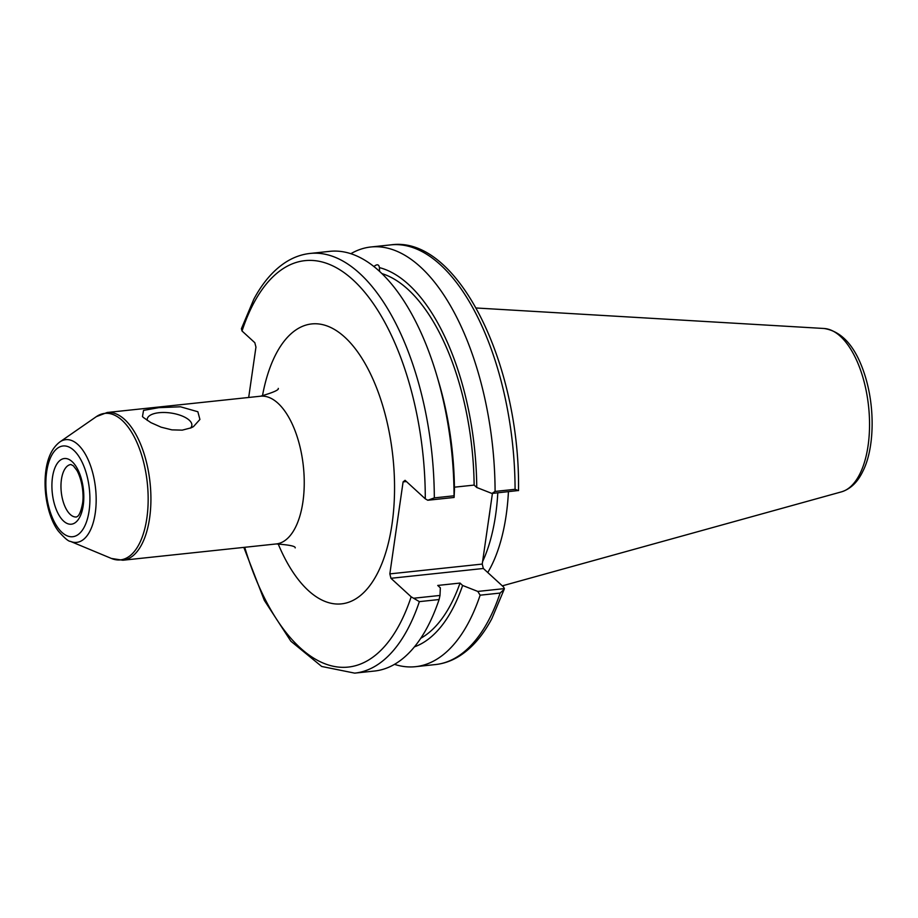 <?xml version="1.0" encoding="UTF-8"?>
<svg xmlns="http://www.w3.org/2000/svg" width="918" height="918" viewBox="0 0 918 918"><rect width="100%" height="100%" fill="white"/><g stroke="black" fill="none" stroke-linecap="round" stroke-linejoin="round"><path stroke-width="1.38" d="M143.426 417.518L142.474 416.577L143.541 410.392L158.791 407.661L180.467 406.789L197.852 411.746L199.917 419.457L193.446 426.629L191.139 427.822L182.234 430.14L171.884 429.865L161.155 427.191L150.896 422.636L143.426 417.518M241.411 328.724L242.031 330.996L254.825 342.712L255.95 347.119L248.686 397.471M243.832 547.392L264.327 600.361L290.891 641.234L321.702 666.468L354.692 673.135A211.037 99.993 -96.1 0 0 419.365 601.634L411.161 596.815L390.953 578.294L483.35 568.483L482.237 564.077L389.84 573.888L390.953 578.294M389.84 573.888L403.094 481.893L406.41 481.537M242.031 330.996A204.381 96.838 83.9 0 1 353.109 279.967A204.381 96.838 83.9 0 1 425.286 498.83L405.067 480.309L403.094 481.893M190.451 428.121A22.537 9.387 8.2 0 0 191.839 425.527A22.537 9.387 8.2 0 0 170.863 413.02A22.537 9.387 8.2 0 0 147.224 419.09A22.537 9.387 8.2 0 0 147.259 420.444M420.731 638.297A187.1 88.656 -96.1 0 0 460.021 583.068L437.725 585.443L440.342 587.83L439.997 595.438L413.662 598.238M354.692 673.135L374.429 671.047A211.037 99.993 -96.1 0 0 439.091 599.534L439.997 595.438M414.397 646.869A192.482 91.203 -96.1 0 0 462.626 585.466L460.021 583.068M373.901 266.564C377.034 263.925 378.87 264.269 379.421 267.62L379.559 271.303M454.433 487.183L474.136 485.094L476.752 487.481A192.482 91.203 -96.1 0 0 379.421 267.62M476.752 487.481L491.922 493.448L518.509 490.51C520.38 364.802 457.956 235.088 390.907 244.865A211.037 99.993 83.9 0 1 515.078 489.317L518.509 490.625M515.078 489.317L495.089 491.428L491.922 493.448M495.089 491.428A211.037 99.993 -96.1 0 0 370.929 246.976A211.037 99.993 -96.1 0 0 350.883 253.678M474.136 485.094A187.1 88.656 -96.1 0 0 382.014 273.633M425.286 498.83L427.777 500.253L454.112 497.464L454.456 489.845A192.482 91.203 -96.1 0 0 438.666 381.796L436.727 375.233A211.037 99.993 -96.1 0 0 329.872 251.337L310.146 253.437C301.46 254.378 293.221 257.373 285.429 262.41C273.162 270.466 262.64 282.71 253.861 299.142L241.4 328.713M492.427 493.402L482.237 564.077M483.35 568.483L503.569 587.004L504.384 588.61L477.796 591.433L462.626 585.466M482.581 561.655A144.895 68.655 -96.1 0 0 497.797 492.828M427.777 500.253L434.317 497.889A211.037 99.993 -96.1 0 0 310.146 253.437M454.112 497.464L454.043 495.789L434.317 497.889M500.126 593.062L504.2 589.276L491.853 618.652C483.017 635.245 472.426 647.58 460.067 655.659C452.299 660.65 444.105 663.622 435.453 664.563L415.475 666.686A211.037 99.993 -96.1 0 0 480.137 595.185L500.126 593.062A211.037 99.993 83.9 0 1 435.453 664.563M394.465 664.345A211.037 99.993 -96.1 0 0 415.475 666.686M477.796 591.433L480.137 595.185M487.756 572.522A147.718 69.986 -96.1 0 0 508.434 491.692M419.365 601.634L439.091 599.534M454.043 495.789A211.037 99.993 -96.1 0 0 436.727 375.233M83.228 505.439A33.025 15.652 -96.1 0 0 63.904 458.587A33.025 15.652 -96.1 0 0 56.48 510.075A33.025 15.652 -96.1 0 0 83.228 505.439M76.481 516.983A26.381 12.496 83.9 0 1 61.426 479.517A26.381 12.496 83.9 0 1 70.915 464.519L73.337 465.793L77.009 470.578C83.228 482.202 83.779 497.636 82.471 503.867C80.107 516.042 77.227 516.398 77.514 516.409L76.481 516.983M46.657 471.932A45.613 21.607 83.9 0 1 83.607 465.529A45.613 21.607 83.9 0 1 73.36 536.628A45.613 21.607 83.9 0 1 46.657 471.932M70.411 541.368A51.637 24.465 -96.1 0 0 95.564 488.422A51.637 24.465 -96.1 0 0 59.854 441.948C52.349 447.72 47.702 457.198 45.9 470.372C42.641 494.171 49.331 519.588 58.454 531.224C64.547 538.097 68.529 541.471 70.411 541.368L111.411 558.454L122.886 560.232A74.289 35.194 -96.1 0 0 150.047 482.639A74.289 35.194 -96.1 0 0 107.211 412.492L96.356 416.634A73.658 34.895 83.9 0 1 147.293 482.937A73.658 34.895 83.9 0 1 111.411 558.454M278.269 388.383C279.129 389.909 273.22 392.514 260.551 396.209A74.289 35.194 83.9 0 1 302.94 501.721A74.289 35.194 83.9 0 1 276.238 543.949L122.886 560.232M278.131 543.8A140.752 66.693 -96.1 0 0 392.066 523.857A140.752 66.693 -96.1 0 0 346.935 339.224A140.752 66.693 -96.1 0 0 262.445 395.956M411.161 596.815A204.381 96.838 83.9 0 1 244.727 547.3M488.456 520.885A144.895 68.655 -96.1 0 0 490.028 510.018M841.473 491.853C850.493 489.007 857.561 482.26 862.69 471.611C874.051 449.9 875.761 408.361 864.504 374.039C855.53 346.579 842.07 331.398 824.135 328.495A82.402 39.038 83.9 0 1 868.577 406.376A82.402 39.038 83.9 0 1 841.473 491.853L502.318 585.856M59.854 441.948L96.356 416.634M260.551 396.209L107.211 412.492M276.238 543.949C289.285 544.867 295.607 546.187 295.206 547.885M824.135 328.495L476.167 307.989M390.907 244.865L370.929 246.976"/></g></svg>

